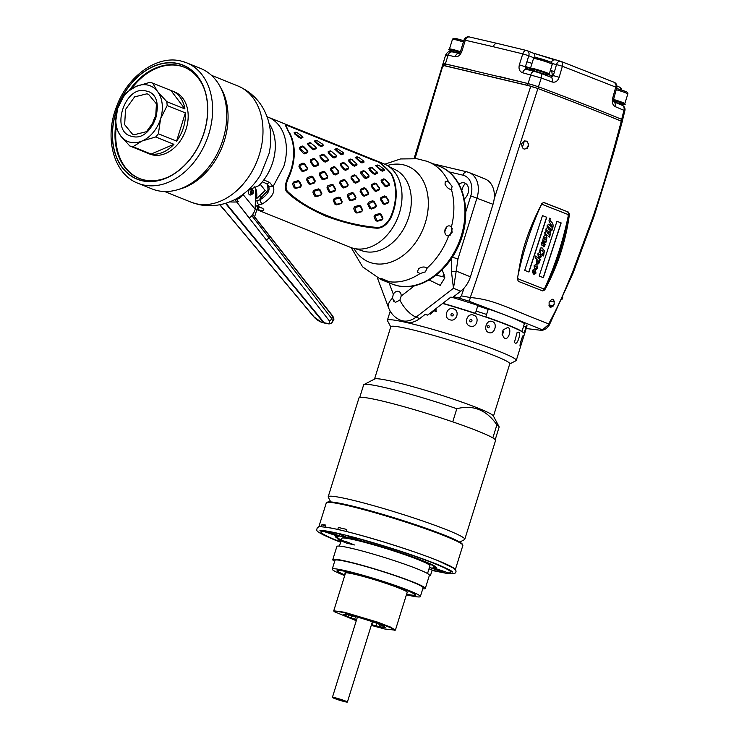 <?xml version="1.0" encoding="UTF-8"?>
<svg xmlns="http://www.w3.org/2000/svg" width="739" height="739" viewBox="0 0 739 739"><rect width="100%" height="100%" fill="white"/><g stroke="black" fill="none" stroke-linecap="round" stroke-linejoin="round"><path stroke-width="1.11" d="M504.755 323.747L502.936 323.285M464.083 288.09L461.348 295.886L460.074 297.226L458.189 297.826L468.729 301.106C488.525 308.8 508.321 315.83 542.398 329.89L542.86 330.148L542.287 330.453L526.196 328.541M458.189 297.826L453.57 296.727M491.019 318.906A61.956 4.646 -162.7 0 0 493.578 319.581M488.183 309.382A61.956 4.646 -162.7 0 0 477.754 305.835M415.078 158.497L442.966 65.383L530.759 86.204L494.179 198.883M465.699 183.512A6.919 5.071 -68.1 0 0 462.577 187.992L461.829 190.376M446.624 226.91L444.749 231.944M436.149 275.148L444.758 277.19M461.348 295.886L470.263 297.521C482.013 264.58 495.573 220.231 537.9 88.532C569.492 100.31 597.278 111.192 621.268 121.168L621.822 121.704L621.268 121.168C599.44 112.199 586.627 106.859 537.9 88.532L527.591 85.345L444.804 65.716C442.162 65.152 441.719 65.291 443.465 66.14L442.966 65.383M530.759 86.204L537.9 88.532L538.445 86.777C587.172 105.104 599.994 110.444 621.813 119.413L622.367 119.94M468.729 301.106A5.478 3.981 88.8 0 0 470.263 297.521C494.123 299.618 505.836 307.359 548.689 323.904C557.298 307.738 561.889 298.316 573.122 270.585L591.921 219.926C600.013 196.731 611.8 157.86 621.268 121.168L621.813 119.413M543.636 202.44L541.863 203.558C523.12 240.147 520.746 258.835 517.383 279.139L518.399 281.383L542.805 290.954L544.782 289.882C557.566 266.493 565.778 241.32 569.427 214.347L568.513 212.13L543.387 202.44M543.95 202.523L568.513 212.13M549.114 302.196C549.003 308.098 550.684 308.791 554.148 304.283C554.296 298.39 552.615 297.697 549.114 302.196M528.57 146.294C527.96 140.262 525.623 139.412 521.549 143.736C522.288 149.814 524.635 150.664 528.57 146.294M567.34 211.825A2.309 1.663 -75.7 0 1 568.309 214.061A159.208 114.776 -75.7 0 1 568.115 215.474M567.57 219.215A159.208 114.776 -75.7 0 1 546.056 285.319M544.514 288.247A159.208 114.776 -75.7 0 1 543.765 289.623A2.309 1.663 -75.7 0 1 542.306 290.75M549.299 325.012A4.619 0.988 -152.1 0 0 549.336 324.957A4.619 0.988 -152.1 0 0 548.689 323.904L548.209 324.92L549.031 325.511L549.299 325.012M552.643 306.639L553.326 305.872M554.49 301.641L549.594 301.133M528.681 143.736L527.341 148.29M522.242 147.911L524.385 140.881M486.604 314.444L476.128 311.036M442.476 276.645L444.176 274.215M450.125 235.288A159.208 100.116 102.5 0 0 452.24 228.573M549.502 306.722L550.416 306.74A5.764 5.025 90.6 0 0 549.724 306.953M551.968 306.251L550.416 306.74L552.282 306.02L554.241 303.997M562.767 297.623L561.76 299.858M552.984 305.401L548.818 305.105M542.287 330.462L546.112 328.735L549.04 325.502L546.112 328.735L542.86 330.148M542.398 329.89L548.209 324.92M460.212 298.362A4.074 1.256 -92.3 0 1 460.074 297.226M541.659 247.722L544.246 250.632L543.368 255.86M542.029 253.865L542.565 254.031M540.837 249.708L539.682 250.225L541.142 256.821L539.609 257.994M538.749 257.615L539.682 259.537M540.006 259.056L539.488 261.597M539.396 261.615L538.528 263.795L537.539 264.035M536.754 263.666L537.355 268.396L535.886 269.402M536.274 267.906A0.665 0.48 -75.7 0 1 536.505 268.248L536.847 267.73M535.193 266.077L534.389 266.4L535.83 273.088L533.835 274.308M535.664 256.091L538.195 258.262M537.438 259.86L536.302 259.86L536.422 260.95L537.9 262.345L538.842 262.123M539.415 254.382L538.131 254.234L538.352 255.509L539.738 256.719L540.671 256.516M534.14 270.844L532.819 270.696L532.837 271.518L534.445 273.19L535.378 272.959M545.123 287.388A2.309 1.663 -75.7 0 1 542.989 288.635L518.704 279.111A2.309 1.663 -75.7 0 1 517.771 276.663C522.916 252.091 530.584 228.499 540.754 205.895A2.309 1.663 -75.7 0 1 542.888 204.648L567.173 214.171A2.309 1.663 -75.7 0 1 568.106 216.619C562.961 241.191 555.294 264.784 545.123 287.388M543.368 277.679L561.16 222.919L556.957 221.275L539.174 276.035L543.368 277.679M542.5 215.603L524.718 270.363L528.967 272.026L546.749 217.275L542.5 215.603L546.592 217.229L528.81 271.97M550.149 218.402L549.52 218.162L548.948 220.952L550.379 223.677L549.834 225.349L548.994 224.591L547.165 225.21L547.1 227.954L545.955 228.933L545.992 231.667L544.791 232.526L545.04 235.316L543.507 236.471L542.638 241.311L541.456 242.798L541.29 244.858L543.054 245.376L544.301 244.554L544.44 245.357L543.211 246.355L543.553 246.808L544.44 246.438L545.133 244.683L544.541 242.78L542.195 243.907L542.629 242.041A0.693 0.499 104.3 0 0 543.608 242.207A0.693 0.499 104.3 0 0 543.377 241.404L543.119 240.471L543.987 240.766L545.862 242.447L546.435 240.674L546.925 237.339L545.308 233.838L549.483 237.071L550.453 234.087L550.019 233.7L549.64 234.863L547.266 232.73L546.49 230.208L548.846 231.593L548.892 233.164L549.28 231.981L550.333 232.933L550.537 232.295L550.204 229.108L549.77 228.72L549.428 229.774L548.56 228.998L547.654 226.143L551.7 229.367L551.774 230.873L552.754 227.852C553.566 225.155 552.966 223.058 550.971 221.543L549.594 219.132L550.149 218.402M543.701 255.343L544.394 250.669L542.084 247.861L540.301 248.055L539.525 252.461L537.9 253.726L538.398 258.447L535.692 256.017L535.138 257.699L536.634 259.038L536.403 264.451L534.112 265.403L534.399 268.894L532.523 270.289L532.496 272.525L533.992 274.345L535.987 273.125L534.546 266.437L535.35 266.114L537.004 267.767L536.662 268.285A0.665 0.48 104.3 0 0 535.738 268.386L536.043 269.439L537.502 268.442L536.699 263.527L538.685 263.841L540.403 259.306L540.033 258.983L539.803 259.703L538.749 257.541L541.299 256.867L539.83 250.262L542.509 250.724L543.738 253.671L542.038 253.846L541.826 254.475L543.498 255.971L543.701 255.343M550.814 224.074L552.31 227.557L550.269 225.737L550.814 224.074M545.835 237.875L546.407 239.307L545.299 239.648L543.904 237.071L545.835 237.875M537.595 259.906L538.999 262.16L538.057 262.382L536.579 260.987L536.459 259.906L537.595 259.906M540.819 256.553L539.895 256.756L538.5 255.546L538.288 254.271L540.209 254.992L540.819 256.553M535.535 272.996L534.602 273.227L532.976 270.733L534.297 270.88L535.535 272.996M556.957 221.294L561.003 222.882L543.22 277.615M549.511 218.181L550.814 221.506C552.901 223.233 553.493 225.33 552.596 227.806L551.645 230.753M548.153 226.282L547.497 226.106L547.581 227.566L549.299 229.653M549.751 228.804L550.204 232.813M549.253 232.055L548.763 233.044M546.749 229.977L547.109 232.693L549.511 234.743M549.992 233.773L549.354 236.951M545.465 233.736L546.768 237.302L545.733 242.337M543.83 240.729L542.962 240.424L543.22 241.367A0.693 0.499 -75.7 0 1 542.888 242.697M542.463 242.078A0.693 0.499 -75.7 0 1 542.472 242.004L542.038 243.87L542.795 243.473M544.292 242.697L544.976 244.646L544.283 246.401L543.396 246.771M543.368 245.496L544.283 245.32M544.144 244.517L541.955 245.884M548.227 224.157L549.705 225.229M550.786 224.148L550.121 225.691L552.172 227.436M545.04 237.265L543.756 237.034L544.2 238.771L545.142 239.612L546.25 239.27M401.166 296.053A5.764 4.231 -68.1 0 0 398.413 291.36A5.764 4.231 -68.1 0 0 393.324 294.196L392.372 298.288L395.273 302.454L399.901 300.071L401.166 296.053L414.616 285.679M464.332 198.865A9.228 6.762 -68.1 0 0 468.055 193.23A9.228 6.762 -68.1 0 0 466.595 184.233A9.228 6.762 -68.1 0 0 458.947 184.15M433.627 163.956L466.993 171.864A4.619 3.122 103.3 0 1 467.297 171.965A23.075 16.914 111.9 0 1 469.08 172.529L485.098 178.986A23.075 16.914 111.9 0 1 493.015 204.306L470.429 276.802A23.075 16.914 111.9 0 1 460.748 291.184L452.397 297.632L450.947 297.041L427.567 315.091L425.378 314.204L419.706 318.592A23.075 16.914 111.9 0 1 404.224 321.687L400.584 320.218A23.075 16.914 111.9 0 0 416.057 317.123A18.457 7.852 -127.7 0 1 399.901 300.071M392.363 297.54L393.952 301.789M425.017 314.481L427.567 315.091M451.474 258.493L451.446 271.592L453.469 288.256L456.222 271.074A4.619 1.312 177.6 0 1 451.446 271.592M429.082 279.961L440.204 285.365L444.813 277.818L442.255 269.717M116.097 111.709A61.319 44.94 111.9 0 1 159.947 64.238A61.319 44.94 111.9 0 1 203.927 88.043A61.319 44.94 111.9 0 1 204.01 132.567A61.319 44.94 111.9 0 1 168.03 177.129A61.319 44.94 111.9 0 1 122.877 168.187A61.319 44.94 111.9 0 1 116.097 111.709M204.176 88.708A59.988 43.961 -68.1 0 0 129.658 89.909M115.58 125.889A59.988 43.961 -68.1 0 0 168.677 176.815M157.102 190.551A64.949 47.601 -68.1 0 0 177.554 189.738A64.949 47.601 -68.1 0 0 219.529 85.548A64.949 47.601 -68.1 0 0 200.638 68.468L186.514 62.769A64.949 47.601 111.9 0 1 207.668 137.454A64.949 47.601 111.9 0 1 142.978 184.861A64.949 47.601 111.9 0 1 137.971 183.263L152.095 188.953A64.949 47.601 111.9 0 0 157.102 190.551M177.554 189.738L180.63 188.833A62.649 45.91 -68.1 0 0 221.118 88.338L219.529 85.548M247.981 190.246L258.89 185.646A43.841 32.128 111.9 0 0 269.098 123.589M259.74 184.768L260.83 184.962L265.153 190.505L256.544 198.754A16.147 10.919 103.3 0 0 254.872 186.782M255.398 198.292L256.544 198.754M448.582 181.914L452.12 186.404L451.418 189.489C448.933 189.332 446.809 187.567 445.026 184.187L445.303 181.258L448.582 181.914A63.452 46.502 -68.1 0 0 428.38 161.841L426.44 161.111M451.917 189.276L451.418 189.489A63.452 46.502 -68.1 0 1 451.427 226.901C448.952 224.905 446.818 225.774 445.035 229.515C444.361 233.653 445.552 235.815 448.601 236L452.139 232.286L451.427 226.901M448.601 236A63.452 46.502 -68.1 0 1 426.883 268.257L425.507 271.841L420.038 273.541L417.23 271.97L418.736 268.599C422.191 266.613 424.907 266.493 426.883 268.257L427.031 268.534M387.836 281.91L389.324 281.744L381.509 278.538C378.941 278.16 379.264 278.686 382.479 280.118L387.836 281.91M417.553 158.894L426.846 161.268M263.601 180.205A3.464 2.54 -68.1 0 0 263.823 179.937L269.717 182.468L272.996 186.653L283.758 166.635A44.996 32.969 -68.1 0 0 268.322 117.252A44.996 32.969 -68.1 0 0 267.056 116.78M263.823 179.937A43.86 32.137 -68.1 0 0 269.088 123.542M390.063 218.153L390.635 218.421A44.996 32.969 -68.1 0 0 393.545 210.874A44.996 32.969 -68.1 0 0 391.217 173.36C384.114 165.453 378.59 161.194 374.664 160.575L287.295 125.371L285.226 124.993L288.709 132.059A44.996 32.969 111.9 0 1 291.037 169.564A44.996 32.969 111.9 0 1 288.127 177.111C284.875 184.177 284.45 189.147 286.852 192.02L286.381 191.549M388.4 166.201L393.702 168.991A43.86 32.137 111.9 0 1 408.75 217.127A43.86 32.137 111.9 0 1 360.928 250.355L355.163 248.692A44.996 32.969 111.9 0 0 399.374 213.22A44.996 32.969 -68.1 0 0 388.4 166.201A44.996 32.969 -68.1 0 0 383.938 163.836L268.322 117.252M355.163 248.692A44.996 32.969 111.9 0 1 350.304 247.297L256.839 209.645M390.635 218.421C386.589 225.164 381.906 228.416 376.585 228.185C361.417 227.002 344.466 222.984 325.742 216.111C308.431 208.398 295.461 200.371 286.852 192.02L287.453 191.336M273.218 186.468C275.388 192.066 271.804 197.858 262.465 203.835A44.996 32.969 111.9 0 1 259.177 204.851C257.107 205.654 256.719 206.163 258.022 206.384L261.883 207.936C265.061 209.931 264.35 210.735 259.768 210.356A3.464 2.328 -78.9 0 1 258.391 206.818M257.015 209.1L257.92 209.913A44.996 32.969 -68.1 0 0 259.768 210.356M257.92 209.913L256.858 209.59M288.136 177.083L288.709 177.351C285.67 184.122 285.272 188.805 287.517 191.392C307.479 210.421 341.797 224.416 377.001 227.446C381.878 227.658 386.229 224.564 390.053 218.181A44.996 32.969 111.9 0 0 390.635 173.129C383.273 165.12 378.146 161.065 375.227 160.954L287.859 125.75L286.021 125.464L288.949 132.484M288.709 177.351A44.996 32.969 -68.1 0 0 289.291 132.29M312.911 176.75L311.378 176.131L307.267 177.711L306.565 179.669L308.643 183.762L310.186 184.38L314.537 182.884L315.239 180.926L312.911 176.75M311.479 143.264L309.918 142.618L310.796 143.098L308.459 144.077L307.673 143.652L308.265 145.324L308.459 144.077M308.643 144.585L312.625 148.308L312.209 149.139L313.742 149.758L316.237 148.539L315.645 146.867M312.209 149.139L308.265 145.324M307.673 143.652L309.918 142.618M331.866 151.477L330.296 150.83L331.183 151.31L328.846 152.299L328.061 151.864L328.652 153.536L328.846 152.299M329.021 152.797L333.012 156.52L332.587 157.352L334.13 157.97L336.614 156.751L336.033 155.079M332.587 157.352L328.652 153.536M328.061 151.864L330.296 150.83M352.254 159.689L350.683 159.042L348.448 160.086L349.039 161.758L349.233 160.511L351.57 159.522L356.9 164.03L354.406 165.139L353.399 164.742L352.974 165.564L354.517 166.183L357.002 164.963L356.42 163.291M352.974 165.564L349.039 161.758M372.641 167.901L371.07 167.263L368.835 168.298L369.417 169.97L369.62 168.723L371.948 167.735L377.287 172.252L374.793 173.36L373.786 172.954L373.361 173.776L374.904 174.404L377.389 173.175L376.807 171.503M373.361 173.776L369.417 169.97M315.082 159.042L313.539 158.414L310.371 159.957L310.315 161.943L313.308 166.136L314.851 166.755L318.287 165.148L318.343 163.171L315.082 159.042M335.469 167.254L333.926 166.626L330.758 168.178L330.702 170.155L333.695 174.349L335.238 174.967L338.665 173.369L338.73 171.383L335.469 167.254M355.856 175.466L354.314 174.847L351.145 176.39L351.08 178.367L354.073 182.561L355.616 183.18L359.052 181.582L359.117 179.605L355.856 175.466M376.243 183.678L374.701 183.06L371.532 184.602L371.468 186.579L374.461 190.773L376.003 191.392L379.44 189.794L379.504 187.817L376.243 183.678M297.429 132.798L295.886 132.179L296.838 132.466L294.057 132.808L294.944 134.212L294.916 133.066M295.175 133.5L299.591 136.863L299.323 137.676L300.865 138.295L302.907 137.426L302.029 136.022M299.323 137.676L294.944 134.212M294.057 132.808L295.886 132.179M317.807 141.01L316.274 140.392L314.444 141.02L315.322 142.433L315.562 141.712L319.978 145.084L319.71 145.888L321.253 146.507L323.294 145.638L322.416 144.234M319.71 145.888L315.322 142.433M338.194 149.223L336.651 148.604L337.612 148.899L334.832 149.232L340.097 154.1L341.63 154.719L343.681 153.86L342.804 152.446M334.832 149.232L336.651 148.604M358.581 157.444L357.039 156.816L355.219 157.444L360.475 162.312L362.018 162.931L364.068 162.072L363.865 161.296M378.968 165.656L377.426 165.028L375.606 165.665L380.862 170.524L382.405 171.152L384.456 170.284L384.252 169.508M303.784 146.618L302.242 145.989L299.554 147.338L299.822 149.204L303.295 153.269L304.837 153.888L307.793 152.419L307.526 150.553L303.784 146.618M324.172 154.83L322.629 154.211L319.941 155.55L320.209 157.416L320.717 156.696L324.245 160.668L323.682 161.481L325.225 162.1L328.181 160.631L327.904 158.765L324.172 154.83M323.682 161.481L320.209 157.416M344.559 163.042L343.016 162.423L340.328 163.772L340.596 165.628L341.104 164.908L344.633 168.88L344.069 169.693L345.612 170.312L348.559 168.843L348.291 166.977L344.559 163.042M344.069 169.693L340.596 165.628M364.946 171.254L363.403 170.635L360.706 171.984L360.983 173.85L364.456 177.905L365.99 178.524L368.946 177.055L368.678 175.189L364.946 171.254M385.333 179.466L383.79 178.847L381.093 180.196L381.361 182.062L384.834 186.117L386.377 186.745L389.333 185.267L389.065 183.411L385.333 179.466M299.683 166.155L302.297 170.284L301.475 170.949L303.018 171.568L306.925 169.952L307.313 167.947L304.533 163.735L302.99 163.107L303.507 164.021L299.803 165.545L299.341 164.732L298.953 166.746L299.803 165.545M301.475 170.949L298.953 166.746M299.341 164.732L302.99 163.107M320.07 174.367L322.684 178.496L321.862 179.161L323.405 179.78L327.312 178.173L327.7 176.159L324.92 171.947L323.377 171.328L323.894 172.233L320.19 173.757L319.728 172.944L319.34 174.958L320.19 173.757M321.862 179.161L319.34 174.958M319.728 172.944L323.377 171.328M340.457 182.579L343.062 186.718L342.249 187.373L343.792 187.992L347.699 186.385L348.087 184.371L345.307 180.159L343.764 179.54L344.282 180.445L340.577 181.97L340.116 181.166L339.728 183.17L340.577 181.97M342.249 187.373L339.728 183.17M340.116 181.166L343.764 179.54M360.844 190.791L363.449 194.93L362.637 195.586L364.179 196.214L368.087 194.597L368.475 192.583L365.694 188.371L364.151 187.752L364.669 188.657L360.965 190.182L360.503 189.378L360.115 191.383L360.965 190.182M362.637 195.586L360.115 191.383M360.503 189.378L364.151 187.752M386.072 196.583L384.539 195.964L380.89 197.59L380.502 199.595L383.024 203.807L384.566 204.426L388.465 202.809L388.853 200.805L386.072 196.583L388.723 202.024L384.843 203.548L383.837 203.142L381.232 199.013L381.342 198.403L385.047 196.87L386.054 197.276M381.084 214.162L379.541 213.534L375.006 214.947L374.026 216.767L375.717 220.638L377.259 221.257L381.998 219.982L382.978 218.162L381.084 214.162L380.751 214.975L382.691 218.892L377.694 220.656L376.687 220.25L375.2 215.871L379.754 214.569L380.751 214.975M360.697 205.941L359.154 205.322L359.366 206.357L354.812 207.659L354.618 206.735L353.639 208.555L355.33 212.416L356.872 213.044L361.611 211.77L362.59 209.95L360.697 205.941L360.373 206.763L362.304 210.68L362.008 211.234L357.306 212.444L356.309 212.038L354.812 207.659M354.618 206.735L359.154 205.322M334.13 200.001L335.922 203.825L334.943 204.204L336.485 204.832L341.224 203.558L342.203 201.738L340.309 197.729L338.767 197.11L338.979 198.144L334.425 199.447L334.24 198.523L333.252 200.343L334.425 199.447M334.943 204.204L333.252 200.343M334.24 198.523L338.767 197.11M319.922 189.517L318.38 188.898L318.592 189.932L314.038 191.235L313.853 190.311L312.865 192.131L314.555 195.992L316.098 196.611L320.837 195.345L321.825 193.516L319.922 189.517M313.853 190.311L318.38 188.898M299.535 181.304L297.993 180.685L298.205 181.72L293.651 183.023L293.466 182.099L292.487 183.919L294.168 187.78L295.711 188.399L300.45 187.124L301.438 185.304L299.535 181.304M293.466 182.099L297.993 180.685M333.298 184.972L331.756 184.344L327.654 185.923L326.952 187.882L329.031 191.974L330.573 192.593L334.924 191.096L335.617 189.138L333.298 184.972M353.685 193.184L352.143 192.565L348.032 194.135L347.339 196.094L349.418 200.186L350.96 200.814L355.311 199.308L356.004 197.35L353.685 193.184M374.073 201.396L372.53 200.777L368.419 202.357L367.726 204.306L369.805 208.398L371.347 209.026L375.689 207.52L376.391 205.562L374.073 201.396M382.978 218.162L382.691 218.892M359.366 206.357L360.373 206.763M362.59 209.95L362.304 210.68M362.008 211.234L361.611 211.77M356.872 213.044L357.306 212.444M338.979 198.144L339.986 198.551L341.917 202.468L341.621 203.022L336.919 204.232L335.922 203.825M339.986 198.551L340.309 197.729M342.203 201.738L341.917 202.468M341.621 203.022L341.224 203.558M336.485 204.832L336.919 204.232M318.592 189.932L319.599 190.339L321.53 194.255L321.234 194.8L316.532 196.011L315.535 195.613L314.038 191.235M298.205 181.72L299.212 182.117L301.142 186.034L300.847 186.588L296.154 187.798L295.147 187.392L293.651 183.023M388.853 200.805L388.834 201.414M384.566 204.426L384.843 203.548M388.723 202.024L388.465 202.809M364.669 188.657L365.666 189.064L368.336 193.812L364.456 195.336L363.449 194.93M368.475 192.583L368.447 193.202M365.666 189.064L365.694 188.371M364.179 196.214L364.456 195.336M368.336 193.812L368.087 194.597M344.282 180.445L345.279 180.852L348.069 184.99L347.949 185.6L344.069 187.115L343.062 186.718M348.087 184.371L348.069 184.99M345.279 180.852L345.307 180.159M343.792 187.992L344.069 187.115M347.949 185.6L347.699 186.385M323.894 172.233L324.892 172.64L327.682 176.778L327.562 177.388L323.682 178.903L322.684 178.496M303.507 164.021L304.514 164.418L307.295 168.557L307.175 169.166L303.295 170.691L302.297 170.284M303.018 171.568L303.295 170.691M307.175 169.166L306.925 169.952M365.99 178.524L366.027 177.499L361.408 172.556L364.179 171.282L365.186 171.679L368.89 175.577L368.973 176.141L366.027 177.499M368.973 176.141L368.946 177.055M341.104 164.908L341.021 164.344L343.792 163.06L348.512 167.365L348.586 167.929L345.64 169.286L344.633 168.88M320.717 156.696L320.634 156.132L323.405 154.848L328.125 159.144L328.208 159.716L325.252 161.074L324.245 160.668M379.384 165.73L384.215 169.37L382.137 170.127L381.13 169.721L376.456 165.924L378.386 165.324L379.384 165.73M382.405 171.152L382.137 170.127M384.215 169.37L384.456 170.284M358.997 157.518L363.828 161.157L361.75 161.915L360.752 161.508L356.069 157.712L357.999 157.111L358.997 157.518M362.018 162.931L361.75 161.915M363.828 161.157L364.068 162.072M337.612 148.899L343.173 152.511L343.441 152.945L341.363 153.703L335.682 149.5M315.562 141.712L315.294 141.278L317.225 140.687L322.786 144.299L323.054 144.724L320.975 145.481L319.978 145.084M296.838 132.466L302.667 136.512L300.597 137.269L299.591 136.863M369.796 169.231L373.786 172.954M374.904 174.404L374.793 173.36M377.287 172.252L377.389 173.175M349.408 161.019L353.399 164.742M354.517 166.183L354.406 165.139M356.9 164.03L357.002 164.963M331.183 151.31L336.337 155.31L336.513 155.818L334.019 156.927L333.012 156.52M334.13 157.97L334.019 156.927M336.513 155.818L336.614 156.751M310.796 143.098L315.95 147.098L316.126 147.606L313.632 148.715L312.625 148.308M313.742 149.758L313.632 148.715M316.126 147.606L316.237 148.539M269.717 182.468L266.677 183.715L262.336 181.822M266.677 183.715L268.562 186.108L272.996 186.653M268.562 186.108C270.335 190.45 267.5 195.004 260.054 199.752L259.98 198.689L267.998 190.431L267.694 184.51M255.343 201.193L257.024 200.694A41.532 30.438 -68.1 0 0 260.054 199.752A3.464 1.968 -110.2 0 0 262.465 203.835M381.869 181.332L381.795 180.769L384.566 179.494L389.361 184.353L386.414 185.711L385.407 185.313L381.869 181.332M300.33 148.484L300.246 147.911L303.027 146.636L307.821 151.495L304.865 152.862L300.33 148.484M368.539 203.835L372.899 201.765L373.897 202.172L376.243 206.255L371.717 208.269L370.719 207.862L368.539 203.835M348.152 195.613L352.512 193.553L353.519 193.951L355.856 198.043L351.33 200.057L350.332 199.65L348.152 195.613M327.765 187.401L332.125 185.332L333.132 185.738L335.469 189.831L330.943 191.844L329.945 191.438L327.765 187.401M307.378 179.189L311.738 177.12L312.745 177.526L314.869 182.21L310.565 183.632L309.558 183.226L307.378 179.189M372.096 185.905L372.114 185.304L375.357 183.845L376.363 184.251L379.587 188.925L376.169 190.422L375.163 190.025L372.096 185.905M351.709 177.693L351.727 177.092L354.969 175.633L355.976 176.039L359.2 180.713L355.782 182.21L354.785 181.803L351.709 177.693M331.321 169.48L331.34 168.88L334.582 167.42L335.589 167.827L338.813 172.501L335.395 173.998L334.397 173.591L331.321 169.48M310.943 161.268L310.962 160.668L314.195 159.208L315.202 159.615L318.426 164.289L315.008 165.785L314.01 165.379L310.943 161.268M251.334 193.729L251.389 190.801M251.408 189.997L251.408 189.831A6.919 4.683 103.3 0 0 251.352 188.676M248.821 190.625A3.233 2.18 -76.7 0 1 248.48 192.085M326.971 323.303A2.309 1.506 99.2 0 0 327.663 323.728L324.827 323.165A2.309 1.561 -76.7 0 1 324.19 322.749A61.143 40.063 -39.4 0 0 326.971 323.303C329.455 323.784 330.148 322.851 329.067 320.514L236.692 201.95A9.117 5.136 -93.1 0 1 235.205 199.29A9.117 5.136 86.9 0 0 236.692 201.95A8.074 5.293 140.6 0 0 238.42 201.655L236.609 199.447A8.074 5.293 -39.4 0 0 243.085 194.56L255.186 209.285L255.546 190.819A6.919 4.683 -76.7 0 0 254.604 186.884M243.085 194.56L243.417 194.043M249.727 189.276A3.233 2.18 103.3 0 0 249.08 194.412A3.233 2.18 103.3 0 0 251.509 194.579M252.313 193.655A3.233 2.18 103.3 0 0 252.96 190.948M252.655 189.757A3.233 2.18 103.3 0 0 252.35 189.276A3.233 2.18 103.3 0 0 250.826 188.685M236.84 202.126L249.2 217.82C251.759 216.555 253.754 213.71 255.186 209.285M332.587 321.751L331.829 318.694L251.842 215.686M252.544 214.375L332.79 316.486L333.594 319.627M324.19 322.749L225.949 203.197M236.563 198.551A9.117 3.843 74.4 0 0 236.942 199.345M219.742 204.795L226.402 212.416L219.991 204.749M225.524 203.336L323.534 322.592A2.309 1.561 103.3 0 0 324.162 323.008A2.309 1.561 103.3 0 0 324.513 323.035M220.028 204.74L314.093 316.966L320.874 321.853A61.143 40.063 -39.4 0 0 323.534 322.592M228.499 207.336L229.718 207.798L228.619 206.458M229.718 207.798L230.596 208.86L230.078 208.869M305.244 299.692L270.068 257.532M322.222 321.003L323.017 321.326M250.392 191.503C252.387 188.879 253.431 189.304 253.523 192.768C251.528 195.392 250.484 194.976 250.392 191.503M253.052 192.574A1.727 1.173 103.3 0 0 252.47 190.486A1.727 1.173 103.3 0 0 250.863 191.697A1.727 1.173 103.3 0 0 251.445 193.784A1.727 1.173 103.3 0 0 253.052 192.574M136.059 86.398L149.62 82.417A33.458 24.516 111.9 0 1 151.19 82.713A33.458 24.516 111.9 0 1 152.724 83.147L157.527 91.488A29.994 21.985 -68.1 0 0 136.059 86.398L136.022 86.417A29.994 21.985 111.9 0 0 117.593 108.568L124.17 95.359A33.458 24.516 111.9 0 1 126.831 92.163L136.022 86.417M157.527 91.488L157.555 91.525A29.994 21.985 111.9 0 1 160.594 118.767L160.585 118.813A29.994 21.985 111.9 0 1 142.156 140.964L132.918 146.719L151.125 154.054A33.458 24.516 111.9 0 0 173.914 144.308L151.125 154.054M132.918 146.719A33.458 24.516 111.9 0 1 131.348 146.424A33.458 24.516 111.9 0 1 129.824 145.989L120.642 135.884A29.994 21.985 -68.1 0 0 142.119 140.983M120.642 135.884L120.623 135.856A29.994 21.985 111.9 0 1 117.584 108.615L117.593 108.568M132.032 136.345C109.584 132.669 124.642 84.292 146.146 91.026C168.594 94.703 153.536 143.089 132.032 136.345M120.623 135.856L115.82 127.514A33.458 24.516 111.9 0 1 115.376 123.579L117.584 108.615M152.724 83.147L170.921 90.481A33.458 24.516 111.9 0 1 171.975 90.869L174.746 91.987A33.458 24.516 111.9 0 1 185.637 130.452A33.458 24.516 111.9 0 1 152.317 154.867A33.458 24.516 111.9 0 1 149.74 154.054L146.969 152.936A33.458 24.516 111.9 0 1 145.943 152.483M129.824 145.989L148.022 153.324A33.458 24.516 111.9 0 1 146.969 152.936M157.555 91.525L166.728 101.622L184.926 108.956A33.458 24.516 111.9 0 0 171.975 90.869M166.728 101.622A33.458 24.516 111.9 0 1 167.171 105.557L185.369 112.891A33.458 24.516 111.9 0 1 176.584 141.112L158.377 133.777A33.458 24.516 111.9 0 1 155.717 136.974L173.914 144.308M170.921 90.481L184.926 108.956M185.369 112.891L176.584 141.112M160.585 118.813L158.377 133.777M167.171 105.557L160.594 118.767M155.717 136.974L142.156 140.964M146.913 93.816L148.576 94.343L156.428 103.857L155.559 119.09L146.47 131.681L134.175 134.738L132.512 134.212L124.66 124.697L125.528 109.464L134.618 96.874L146.913 93.816M156.862 114.111A21.496 15.75 -68.1 0 0 152.188 125.704M139.459 178.515A59.988 43.961 111.9 0 1 116.078 128.18M131.44 88.745A59.988 43.961 111.9 0 1 180.03 65.9A59.988 43.961 111.9 0 1 184.297 67.231M449.866 67.018L449.044 66.658M470.882 69.762L445.349 63.951L528.136 83.59L538.445 86.777L541.262 78.001L552.098 81.983C555.395 82.74 557.751 81.179 559.174 77.29L562.379 66.251L615.735 87.1L612.677 98.185C611.818 102.315 612.64 105.114 615.134 106.601L624.547 110.601M532.006 63.378L526.907 61.799M555.201 60.025L532.653 52.931M493.292 46.733L465.302 40.239C466.318 37.634 467.815 36.571 469.782 37.052L497.264 43.425A4.619 3.122 103.3 0 0 493.292 46.733L522.759 53.864C523.748 51.259 525.106 50.16 526.842 50.585A4.619 3.381 111.9 0 1 527.193 50.695A4.619 3.381 111.9 0 1 528.782 55.758L522.759 53.864L519.36 64.856C518.418 68.912 519.499 71.554 522.621 72.764L541.262 78.001A4.619 2.67 110.4 0 0 540.227 73.17L544.634 74.833M534.74 57.55A4.619 3.381 -68.1 0 0 533.013 53.042L527.193 50.695A4.619 4.619 0 0 0 526.602 50.501L526.842 50.585M535.489 85.752L528.117 83.581L530.768 74.796A4.619 2.799 104 0 1 534.491 71.397L540.227 73.17A4.619 2.67 110.4 0 0 539.987 73.096L534.75 71.48A4.619 2.799 104 0 0 534.5 71.397L526.39 69.383A4.619 2.864 103.9 0 0 522.621 72.764M528.117 83.581L499.638 76.588M469.477 36.95A4.619 4.619 0 0 0 464 40.082L465.302 40.239L461.893 51.222C460.388 55.148 458.134 56.995 455.15 56.755L448.093 55.185L445.349 63.951C442.707 63.388 442.264 63.536 444.028 64.385M446.836 55.61C444.98 54.741 445.405 54.603 448.093 55.185A4.619 3.418 -77.4 0 1 452.305 51.896C450.808 52.321 448.878 49.495 445.691 54.898L414.117 158.405M449.072 66.667L449.894 67.027M552.015 77.096L552.347 75.674L553.225 75.895M621.693 119.367L623.928 110.268A4.619 3.566 112.6 0 0 622.183 105.271A4.619 3.566 112.6 0 0 621.785 105.141M559.174 77.29L553.317 75.609L550.61 77.087A4.619 2.873 110.7 0 1 550.869 77.161L550.869 77.161A4.619 2.873 110.7 0 1 552.098 81.983M540.394 73.244L541.179 73.521M553.317 75.609L556.513 64.57L562.379 66.251C562.979 63.609 562.453 61.974 560.79 61.346A4.619 3.122 -76.7 0 0 560.495 61.254L533.013 53.042M552.227 63.554L556.513 64.57A4.619 3.122 -76.7 0 1 560.495 61.254A4.619 4.619 0 0 1 561.077 61.429L560.79 61.346M614.081 82.223A4.619 4.619 0 0 1 616.797 87.729A4.619 0.48 -164.5 0 0 615.735 87.1C616.52 85.188 615.846 83.525 613.721 82.112L561.077 61.429M620.917 89.788A4.619 3.381 -68.1 0 0 619.079 86.897L616.945 86.038M618.072 103.414L616.252 102.545M618.127 103.1L619.033 103.497M550.176 70.99A4.619 3.381 -68.1 0 1 551.737 70.898L552.347 75.674L549.216 74.962M525.438 66.528A12.11 0.905 17.3 0 1 530.528 68.108M455.15 56.755A4.619 3.362 -77.3 0 1 458.974 53.42M616.797 87.729L613.73 98.804A4.619 0.48 -164.5 0 0 612.677 98.185M613.73 98.804L613.444 101.668A4.619 3.473 112.2 0 1 613.462 101.677L622.183 105.271A4.619 4.619 0 0 1 624.898 110.619L622.598 119.875M613.804 101.853A4.619 3.473 112.2 0 1 615.134 106.601M617.813 103.497L620.474 104.596M533.992 57.864L528.782 55.758L525.374 66.75L526.648 69.466A4.619 2.864 103.9 0 0 526.39 69.383L526.436 69.392M460.083 52.22A10.383 0.776 -162.7 0 0 452.065 49.929A10.383 0.776 -162.7 0 0 450.005 49.504A10.383 0.776 -162.7 0 0 457.792 53.125M459.76 52.691L452.989 50.16M450.005 49.504L460.258 51.906M613.767 101.77A10.383 0.776 -162.7 0 0 619.079 103.358M620.501 103.746A10.383 0.776 -162.7 0 0 621.795 104.06A10.383 0.776 -162.7 0 0 624.067 103.783A10.383 0.776 -162.7 0 0 613.527 100.088M621.24 102.629L613.527 100.643M613.555 99.737L624.067 103.783M533.105 69.152A10.383 0.776 -162.7 0 0 531.045 68.718A10.383 0.776 -162.7 0 0 533.392 70.482A10.383 0.776 -162.7 0 0 546.204 74.427A10.383 0.776 -162.7 0 0 548.486 74.149A10.383 0.776 -162.7 0 0 533.105 69.152M545.65 72.995L534.029 69.374M531.045 68.718L535.997 69.595L548.486 74.149M623.965 103.737A9.81 0.739 -162.7 0 0 624.797 103.7A9.81 0.739 -162.7 0 0 622.469 102.444A9.81 0.739 -162.7 0 0 613.592 99.451M618.903 103.913L619.162 103.081L620.538 103.811L620.317 104.504M618.986 103.636L617 103.127M460.379 51.656A9.81 0.739 -162.7 0 0 449.451 49.014A9.81 0.739 -162.7 0 0 450.116 49.522M548.384 74.103A9.81 0.739 -162.7 0 0 549.216 74.066A9.81 0.739 -162.7 0 0 546.878 72.819A9.81 0.739 -162.7 0 0 536.653 69.429A9.81 0.739 -162.7 0 0 530.491 68.228A9.81 0.739 -162.7 0 0 531.156 68.736M420.352 596.576L423.096 587.782A46.151 3.464 -162.7 0 0 397.647 576.54A46.151 3.464 -162.7 0 0 349.907 562.333A46.151 3.464 17.3 0 0 334.97 560.338L332.236 569.122A46.151 3.464 17.3 0 1 347.173 571.118A46.151 3.464 -162.7 0 1 394.912 585.325A46.151 3.464 -162.7 0 1 420.352 596.576A46.151 3.464 -162.7 0 1 406.404 594.812M422.763 588.844A48.451 3.63 -162.7 0 0 425.294 588.475A48.451 3.63 -162.7 0 0 398.58 576.669A48.451 3.63 -162.7 0 0 348.457 561.742A48.451 3.63 17.3 0 0 332.772 559.654A48.451 3.63 17.3 0 0 334.647 561.4M332.772 559.654L336.873 546.472A48.451 3.63 17.3 0 1 352.558 548.56A48.451 3.63 17.3 0 1 402.69 563.487A48.451 3.63 17.3 0 1 429.405 575.293L425.294 588.475M344.716 575.607A46.151 3.464 17.3 0 1 332.236 569.122M344.891 575.062A41.07 3.076 17.3 0 1 337.113 570.582A41.07 3.076 17.3 0 1 350.378 572.411A41.07 3.076 17.3 0 1 392.511 584.928A41.07 3.076 17.3 0 1 415.521 595.006A41.07 3.076 17.3 0 1 406.57 594.267M427.53 573.547L429.932 565.815A46.151 3.464 -162.7 0 0 404.492 554.573A46.151 3.464 -162.7 0 0 356.752 540.357A46.151 3.464 17.3 0 0 341.815 538.371L341.178 540.421M341.242 540.227A52.894 3.963 17.3 0 1 352.494 538.648A52.894 3.963 17.3 0 1 418.089 558.869A52.894 3.963 17.3 0 1 429.359 567.672M459.741 542.103L464.462 539.636A71.526 5.367 -162.7 0 0 464.776 539.313L495.564 440.462A71.526 5.367 -162.7 0 0 456.129 423.031A71.526 5.367 -162.7 0 0 382.128 401A71.526 5.367 17.3 0 0 358.978 397.924L328.19 496.774A71.526 5.367 -162.7 0 0 328.264 497.218L330.749 501.92M464.776 539.313A71.526 5.367 -162.7 0 0 425.341 521.891A71.526 5.367 -162.7 0 0 351.339 499.86A71.526 5.367 -162.7 0 0 328.19 496.774M344.919 574.979A40.377 3.03 17.3 0 1 350.813 572.586A40.377 3.03 17.3 0 1 402.801 588.752A40.377 3.03 17.3 0 1 406.598 594.193M406.995 592.909A32.904 2.466 -162.7 0 0 392.243 585.556A32.904 2.466 -162.7 0 0 355.524 574.48A32.904 2.466 -162.7 0 0 345.316 573.695M371.264 625.397L384.557 628.954L395.3 630.164L390.774 627.18L377.518 622.109L344.208 612.197L333.751 610.811L334.093 611.587L356.281 620.732M394.718 630.469L391.134 627.91L378.22 622.885L344.365 612.76L336.485 611.218L334.093 611.587M344.356 614.913L343.552 614.691L344.623 615.338L344.937 614.331L344.356 614.913A21.339 1.598 17.3 0 1 344.125 614.451L344.882 614.331A21.339 1.598 17.3 0 1 346.748 614.543L349.288 615.042A21.339 1.598 17.3 0 1 352.882 615.892L352.919 615.818M344.623 615.338L345.529 615.615A21.339 1.598 17.3 0 0 347.81 616.668L350.683 617.822L352.642 615.827M355.708 616.557L354.563 619.254A21.339 1.598 17.3 0 1 350.683 617.822M354.563 619.254L356.512 620.003M372.077 622.783L372.225 624.806A21.339 1.598 17.3 0 1 371.505 624.603M372.225 624.806L376.299 625.97L376.373 623.18M379.098 624.122L379.634 626.672A21.339 1.598 17.3 0 1 376.04 625.813M379.634 626.672L382.784 627.411L382.174 627.162L382.026 625.443M383.735 626.201L384.031 627.383A21.339 1.598 17.3 0 1 382.174 627.162M384.031 627.383L385.638 627.55L384.723 626.949M384.502 626.487L384.557 626.801A21.339 1.598 17.3 0 1 384.834 627.125A21.339 1.598 17.3 0 1 384.797 627.263M384.557 626.801L383.393 626.09A21.339 1.598 17.3 0 0 381.102 625.037L378.239 623.882A21.339 1.598 17.3 0 0 374.35 622.45L370.35 621.074A21.339 1.598 17.3 0 0 365.639 619.55L361.306 618.22A21.339 1.598 17.3 0 0 356.697 616.899L352.882 615.892M345.529 615.615L346.84 614.432M349.057 614.959L347.81 616.668M380.465 626.958L381.102 625.037M495.213 439.64L499.121 427.114A70.953 5.321 -162.7 0 0 499.047 426.671A70.953 5.321 -162.7 0 0 496.894 424.87L492.83 437.913M496.894 424.87C486.511 409.923 473.154 404.547 456.822 408.722L452.73 421.858M456.822 408.722A70.953 5.321 -162.7 0 0 386.599 387.966A70.953 5.321 17.3 0 0 363.948 384.594A70.953 5.321 17.3 0 0 363.634 384.908L359.736 397.443M499.047 426.671L493.356 415.909A62.298 4.674 -162.7 0 0 457.025 400.409A62.298 4.674 -162.7 0 0 394.626 381.934A62.298 4.674 17.3 0 0 374.738 378.968L363.948 384.594M374.516 379.079L390.811 326.749A62.298 4.674 17.3 0 1 410.976 329.428A62.298 4.674 -162.7 0 1 475.426 348.614A62.298 4.674 -162.7 0 1 509.771 363.8L493.476 416.131M509.725 363.967L515.979 360.706A67.489 5.062 -162.7 0 0 516.275 360.401A67.489 5.062 -162.7 0 0 479.057 343.949A67.489 5.062 -162.7 0 0 409.24 323.165A67.489 5.062 17.3 0 0 387.393 320.255A67.489 5.062 17.3 0 0 387.467 320.68L390.765 326.915M503.444 331.321A67.489 5.062 17.3 0 1 502.64 331.127A67.489 5.062 17.3 0 1 502.557 331.109A1.155 0.776 103.3 0 1 503.518 332.421A1.155 0.776 103.3 0 1 502.123 332.919M488.839 327.617A67.489 5.062 17.3 0 1 487.426 327.238M436.389 311.572A67.489 5.062 17.3 0 1 433.433 310.556M442.615 303.47A67.489 5.062 17.3 0 1 524.478 334.037L516.275 360.401M429.368 313.696L430.449 314.149L437.349 307.535M453.404 308.8C460.323 310.435 456.656 322.278 449.986 319.784C443.114 318.25 446.809 306.325 453.404 308.8M473.533 315.137C480.248 316.855 476.535 328.772 470.106 326.121C463.288 324.412 467.002 312.495 473.533 315.137M492.276 321.548C498.132 323.174 494.456 335.044 488.858 332.532C482.761 330.887 486.447 318.989 492.276 321.548M507.804 327.414C512.256 328.716 508.552 340.642 504.386 338.397L502.077 334.231L503.093 329.936L507.804 327.414M518.602 332.162C521.217 332.984 517.522 344.882 515.175 343.145L514.455 342.268L517.115 332.458L518.602 332.162M520.182 346.295C519.166 345.935 522.879 334.019 523.6 335.312C524.145 335.534 520.432 347.45 520.182 346.295L520.164 346.268M452.453 313.687A1.155 1.145 -40.2 0 0 451.012 314.454A1.155 1.145 -40.2 0 0 451.76 315.886A1.155 1.145 -40.2 0 0 453.201 315.119A1.155 1.145 -40.2 0 0 452.453 313.687M471.196 319.59A1.155 1.127 86.7 0 0 469.782 320.329A1.155 1.127 86.7 0 0 470.512 321.788A1.155 1.127 86.7 0 0 471.935 321.04A1.155 1.127 86.7 0 0 471.196 319.59M488.664 325.566A1.155 1.007 99.7 0 0 487.98 327.756A1.155 1.007 99.7 0 0 488.664 325.566M436.398 308.265L435.64 310.722L436.675 311.073M433.654 310.389A67.489 5.062 -162.7 0 0 434.366 310.639L434.698 309.586M487.334 326.98A67.489 5.062 -162.7 0 0 489.033 327.432M498.372 321.326A67.489 5.062 17.3 0 1 496.155 320.754M524.496 333.917A67.489 5.062 -162.7 0 0 524.551 333.816A67.489 5.062 -162.7 0 0 524.154 332.975L526.621 325.068A67.489 5.062 17.3 0 1 527.009 325.908L524.551 333.816M526.214 326.379A67.489 5.062 17.3 0 1 523.545 326.426M521.983 331.414A67.489 5.062 -162.7 0 0 485.856 316.855L488.322 308.948A67.489 5.062 17.3 0 1 524.45 323.506L521.983 331.414M452.564 297.503A67.489 5.062 17.3 0 1 477.884 305.429L475.417 313.336A67.489 5.062 -162.7 0 0 442.846 303.295M325.576 525.983L321.899 524.727L321.483 526.048L318.888 526.648L326.278 502.926A71.526 5.367 17.3 0 1 326.583 502.603A71.526 5.367 17.3 0 1 373.62 512.367A71.526 5.367 17.3 0 1 445.839 536.357A71.526 5.367 17.3 0 1 462.78 545.022A71.526 5.367 17.3 0 1 462.854 545.465L455.372 569.501M454.938 569.058A71.526 5.367 -162.7 0 0 438.236 560.744A71.526 5.367 -162.7 0 0 346.203 531.452L346.813 529.475A71.526 5.367 -162.7 0 0 338.379 527.48L337.769 529.457A71.526 5.367 -162.7 0 0 325.243 527.064L325.853 525.087A71.526 5.367 17.3 0 0 321.899 524.727M324.476 530.741L333.16 534.639M337.852 529.179L340.891 530.214M430.384 561.668L428.694 561.095A48.571 3.64 -162.7 0 0 428.953 561.132L429.063 561.169M326.583 502.603L327.451 502.151A70.833 5.312 17.3 0 1 374.026 511.822A70.833 5.312 17.3 0 1 445.543 535.581A70.833 5.312 17.3 0 1 462.328 544.163L462.78 545.022M429.433 567.423L444.499 572.549A68.062 5.099 17.3 0 1 432.888 570.342L429.017 568.781M347.293 535.849A68.062 5.099 17.3 0 1 422.828 559.137A68.062 5.099 17.3 0 1 448.462 572.91L433.036 567.654A50.88 3.815 -162.7 0 0 433.765 567.589L436.241 568.162L434.218 567.46A50.88 3.815 -162.7 0 0 434.449 567.238L436.546 567.654L434.421 566.952A50.88 3.815 -162.7 0 0 434.135 566.573L436.149 567.118L433.636 566.148A50.88 3.815 -162.7 0 0 432.842 565.612L434.708 566.092L431.872 565.049A50.88 3.815 -162.7 0 0 430.588 564.374L429.183 563.691A50.88 3.815 -162.7 0 0 427.428 562.887L425.599 562.093A50.88 3.815 -162.7 0 0 423.429 561.187L421.221 560.291A50.88 3.815 -162.7 0 0 418.653 559.294L416.112 558.333A50.88 3.815 -162.7 0 0 413.221 557.252L410.394 556.236A50.88 3.815 -162.7 0 0 407.226 555.118L404.178 554.056A50.88 3.815 -162.7 0 0 400.797 552.911L397.582 551.839A50.88 3.815 -162.7 0 0 394.063 550.694L390.746 549.631A50.88 3.815 -162.7 0 0 387.162 548.504L383.818 547.47A50.88 3.815 -162.7 0 0 380.234 546.38L376.936 545.4A50.88 3.815 -162.7 0 0 373.426 544.384L370.23 543.47A50.88 3.815 -162.7 0 0 366.867 542.537L363.837 541.715A50.88 3.815 -162.7 0 0 360.697 540.883L347.293 535.849M340.697 541.955A68.062 5.099 17.3 0 1 323.285 531.276L338.721 536.532A50.88 3.815 -162.7 0 0 337.982 536.597L335.802 535.941L337.529 536.726A50.88 3.815 -162.7 0 0 337.307 536.957L335.201 536.532L337.335 537.235A50.88 3.815 -162.7 0 0 337.612 537.622L335.931 537.355L338.12 538.047A50.88 3.815 -162.7 0 0 338.905 538.583L337.677 538.472L339.875 539.147A50.88 3.815 -162.7 0 0 341.159 539.812L339.478 539.415L341.27 540.117M327.248 531.637A68.062 5.099 17.3 0 1 338.859 533.854L347.838 537.835A50.88 3.815 -162.7 0 0 345.713 537.41L343.931 537.096A50.88 3.815 -162.7 0 0 342.693 536.893L327.248 531.637M346.48 543.073L338.028 539.673L345.972 541.548L354.415 544.957L346.48 543.073M429.405 575.145L430.301 575.505L429.405 575.293M429.387 575.081L430.514 575.339L432.167 570.046M344.845 701.708A7.843 0.591 -162.7 0 0 347.385 702.05A7.843 0.591 -162.7 0 0 343.062 700.138A7.843 0.591 -162.7 0 0 334.943 697.727A7.843 0.591 17.3 0 0 332.402 697.385A7.843 0.591 17.3 0 0 336.735 699.297A7.843 0.591 17.3 0 0 344.845 701.708M336.624 698.401L343.173 701.034L336.624 698.401M448.776 171.808L463.02 175.189A18.457 13.524 111.9 0 1 470.771 195.9L465.746 212.028M389.056 282.815L393.324 294.196M493.015 204.306L470.771 195.9M463.02 175.189A4.619 3.122 103.3 0 1 466.993 171.864L469.08 172.529A23.075 16.914 111.9 0 1 476.997 197.858L457.958 258.983L452.333 257.181M470.429 276.802L456.222 271.074L457.958 258.983M377.426 277.966L388.612 307.84A18.457 9.801 -20.5 0 1 392.372 298.288M460.748 291.184L453.469 288.256L416.057 317.123L419.706 318.592M141.823 180.685A61.494 45.061 111.9 0 1 115.977 111.681A61.494 45.061 111.9 0 1 178.293 63.591A61.494 45.061 111.9 0 1 204.13 132.595A61.494 45.061 111.9 0 1 141.823 180.685M181.498 61.18A64.949 47.601 111.9 0 1 186.514 62.769L181.277 61.106C156.686 54.612 126.665 76.828 116.051 107.996C104.301 138.978 114 174.321 137.971 183.263M237.829 85.936C253.172 92.671 263.315 104.153 268.239 120.365C271.342 131.256 271.601 142.378 269.005 153.721L260.738 174.469C256.165 182.2 250.373 188.731 243.38 194.08C233.967 201.692 216.887 208.657 198.117 204.407L191.004 202.144A62.649 45.91 -68.1 0 0 195.844 203.687A62.649 45.91 -68.1 0 0 258.225 157.961A62.649 45.91 -68.1 0 0 237.829 85.936L211.437 75.304M389.324 281.744A63.452 46.502 -68.1 0 0 420.038 273.541M428.38 161.841L439.474 166.312A63.452 46.502 111.9 0 1 460.129 239.27A63.452 46.502 111.9 0 1 396.945 285.577A63.452 46.502 111.9 0 1 392.039 284.016L380.945 279.545A63.452 46.502 -68.1 0 0 382.479 280.118M387.624 281.855A63.452 46.502 111.9 0 1 383.726 279.222M387.319 165.518A51.684 37.874 111.9 0 1 403.577 164.871A51.684 37.874 -68.1 0 1 425.304 222.864A51.684 37.874 -68.1 0 1 372.927 263.287A51.684 37.874 111.9 0 1 353.907 248.433M376.585 228.185L376.668 227.409M259.177 204.851A3.464 2.078 -104.2 0 1 257.024 200.694M258.022 206.384A3.464 2.54 111.9 0 1 257.015 206.264L261.449 207.945M261.883 207.936L260.876 207.816M240.849 195.89L241.422 196.592M238.521 197.396L239.251 198.274M269.245 235.492A0.693 0.462 141.9 0 1 269.615 236.037L268.793 238.244L266.095 240.175M236.692 201.95A61.143 40.063 140.6 0 1 229.727 201.839M332.79 316.486L332.476 315.904L331.829 318.694A2.309 1.552 -38.2 0 1 329.067 320.514M327.663 323.728L327.663 323.728C329.871 324.218 331.515 323.543 332.605 321.714L333.622 319.562C334.194 319.59 333.908 318.417 332.772 316.043L252.479 214.098M320.874 321.853A2.309 1.607 107.7 0 0 321.437 322.25L324.162 323.008M314.093 316.966L313.752 316.708C315.655 318.999 318.213 320.846 321.437 322.25M245.718 235.353A2.309 1.469 140.1 0 1 245.459 235.141A2.309 1.469 140.1 0 1 245.45 235.131A2.309 1.469 140.1 0 1 245.283 234.845M445.349 63.951L444.804 65.716M528.136 83.59L527.591 85.345M554.472 71.637L550.37 70.344M497.569 43.518A4.619 3.122 103.3 0 0 497.264 43.425L526.593 50.501M461.893 51.222L460.6 51.065L459.316 53.467L452.305 51.896M546.814 75.627L547.045 74.621M551.22 62.455A4.619 3.122 -76.7 0 1 554.897 59.924M525.374 66.75L519.36 64.856M525.337 68.127A9.81 0.739 17.3 0 1 534.519 71.212A9.81 0.739 17.3 0 1 535.692 71.711M530.667 68.459L525.355 66.806A8.425 0.628 17.3 0 1 530.685 68.468M616.261 89.687A9.81 0.739 17.3 0 1 625.48 92.781A9.81 0.739 17.3 0 1 627.808 94.029L624.797 103.7M627.808 94.029C628.215 92.8 627.272 91.876 625 91.257L616.594 88.458A8.425 0.628 17.3 0 1 624.898 91.23M449.451 49.014L452.462 39.343A9.81 0.739 17.3 0 1 463.408 41.994M456.194 39.509A8.425 0.628 17.3 0 1 455.261 38.456A8.425 0.628 17.3 0 1 463.787 40.774A4.619 4.619 0 0 1 463.796 40.756M530.491 68.228L533.503 58.566A9.81 0.739 17.3 0 1 539.664 59.767A9.81 0.739 17.3 0 1 549.89 63.148A9.81 0.739 17.3 0 1 552.227 64.395L549.216 74.066M537.235 58.732A8.425 0.628 17.3 0 1 537.964 58.021A8.425 0.628 17.3 0 1 549.308 61.596M549.336 324.957L573.067 273.144L594.054 216.324L613.185 154.479L622.709 119.921M388.612 307.84C390.866 313.65 394.857 317.779 400.584 320.218M314.749 140.937L315.488 141.232M355.514 157.361L356.263 157.656M375.902 165.573L376.65 165.878M191.004 202.144L164.621 191.512M380.945 279.545L362.627 266.862L351.164 247.63M384.788 164.197L400.538 158.95L417.073 158.756M439.474 166.312C464.692 175.605 473.302 214.615 458.42 245.985C446.568 273.365 419.475 291.434 397.166 285.651L392.039 284.016M255.269 205.146L257.015 206.264M260.913 196.565L260.294 198.569M257.8 206.578L254.613 216.795M229.145 207.16L225.903 203.216M226.3 212.305L313.752 316.708M153.232 124.069L156.474 116.014M550.869 77.161L544.098 74.611M621.841 90.103A4.619 4.619 0 0 0 619.079 86.897M464 40.082L460.6 51.065M452.462 39.343L453.192 38.483L454.781 38.363L463.787 40.774M533.503 58.566L535.821 57.587L549.419 61.633C551.691 62.242 552.624 63.166 552.227 64.395M341.039 540.883L339.413 546.103M333.751 610.811L345.593 572.79M395.439 630.016L407.281 592.004M390.21 311.221L387.393 320.255M432.029 570.48L447.428 573.529L453.922 573.75L455.575 572.836L456.12 571.062L454.226 568.476L438.051 560.707C410.81 549.548 353.51 532.098 330.601 528.006C315.202 525.586 319.553 527.23 317.28 527.822L316.726 529.586C317.197 530.5 313.973 531.23 334.795 539.969L340.605 542.25M319.95 530.362L322.102 530.5C329.095 531.082 342.36 534.066 361.87 539.452C390.672 547.599 415.614 555.83 436.675 564.134C455.492 572.014 452.554 572.374 452.601 571.94L452.48 571.635M449.894 570.111L448.287 569.917M322.952 530.565L326.509 532.376M372.41 621.702L347.385 702.05M357.408 617.102L332.402 697.385"/></g></svg>

